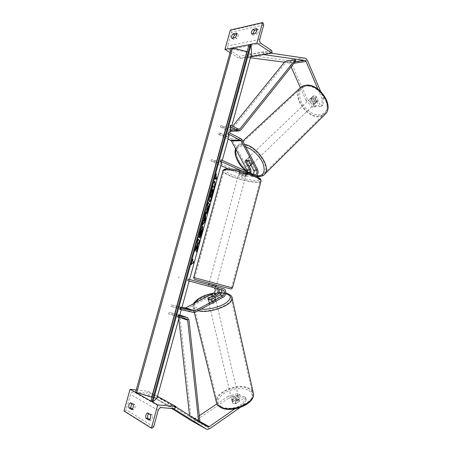 <?xml version="1.0" encoding="UTF-8"?>
<svg xmlns="http://www.w3.org/2000/svg" width="452" height="452" viewBox="0 0 452 452"><rect width="100%" height="100%" fill="white"/><g stroke="black" fill="none" stroke-linecap="round" stroke-linejoin="round"><path stroke-width="0.34" stroke-dasharray="2.26 1.69" d="M248.826 161.155L249.736 160.285L254.465 169.314C255.612 173.274 254.606 175.63 251.453 176.376L242.843 172.636C240.577 172.076 239.334 171.997 239.119 172.398L246.922 175.986L244.764 176.065C247.905 175.331 248.905 173.003 247.752 169.088L232.373 140.069L231.277 138.945L218.751 132.758L229.141 135.363L228.746 136.803L218.356 134.199L218.751 132.758M245.176 161.025L246.283 159.612L247.312 159.189L249.736 160.285M241.893 170.946L253.685 176.297L254.51 176.517L256.233 176.037M220.949 159.776L221.757 162.257L211.333 159.612L244.871 174.602C246.244 174.528 247.035 173.585 247.25 171.771M250.018 173.037C249.549 174.184 248.826 174.754 247.854 174.738L239.503 170.986C239.718 170.579 240.961 170.653 243.227 171.218L251.007 174.749L252.962 174.376M228.469 132.408L229.141 135.363M228.141 139.013L218.356 134.199M221.757 162.257L221.361 163.714L210.931 161.07L220.864 165.517M228.017 168.72L243.939 175.851M251.046 173.506C250.357 175.325 249.261 176.223 247.747 176.201L246.922 175.986M246.018 160.223L249.08 166.02M210.931 161.07L211.333 159.612M239.532 171.076L239.148 172.489M243.227 171.218L242.843 172.636M312.552 107.192L313.767 106.022L307.287 99.35L306.06 100.513L312.552 107.192L315.18 107L311.275 98.09L311.62 97.429L312.739 96.886L315.112 97.751L316.349 96.575L320.231 105.542L322.914 105.339L321.694 106.531L319.01 106.723L320.231 105.542M315.18 107L316.4 105.825L312.507 96.914L312.852 96.259L313.971 95.711L316.349 96.575M307.287 99.35L291.094 62.732L289.619 60.862L247.617 54.958L247.617 57.387L250.442 57.754M291.15 66.919L289.06 62.941L284.421 62.195M321.694 106.531L322.208 99.146L317.863 89.01M322.208 99.146L323.44 97.954L320.598 91.304M271.262 53.166L263.685 52.099L247.617 54.958M250.69 56.856L247.617 57.387M263.674 54.483L263.685 52.099M306.06 100.513L300.365 87.682M315.112 97.751L319.01 106.723M316.4 105.825L313.767 106.022M323.44 97.954L322.914 105.339M311.275 98.09L312.507 96.914M235.272 37.556L236.78 38.533L238.181 36.126L238.023 34.064L236.814 34.329M255.459 33.216L256.979 34.239L253.227 35.036L252.894 33.764M256.736 28.566L258.25 29.6L258.454 31.736L256.979 34.239M249.95 44.494L249.035 44.675M232.125 47.997L231.271 48.166M233.012 38.041L233.305 39.273L236.78 38.533M230.04 52.579L239.786 58.636L239.978 57.952L239.379 56.15L228.927 49.624C227.797 48.743 227.384 47.511 227.684 45.923L231.492 32.273L230.876 30.403L230.339 30.052M258.25 29.6L257.081 29.86M250.724 56.732L239.786 58.636M251.707 34.019L253.227 35.036M236.515 33.075L238.023 34.064M231.791 38.301L233.305 39.273M244.764 174.862L245.911 175.687C245.052 176.156 243.046 175.811 239.905 174.647L238.735 173.811C239.594 173.336 241.605 173.687 244.764 174.862M239.509 171.025L239.052 172.72L240.21 173.517L242.707 174.365L243.165 172.681L239.503 170.986C239.69 170.59 240.859 170.647 243.012 171.161L246.673 172.856C246.481 173.252 245.312 173.189 243.165 172.681M246.673 172.822L246.21 174.517L242.549 172.867L243.012 171.161M210.073 284.737L212.66 285.432L212.186 287.184L208.287 286.144L208.767 284.381L210.073 284.737M216.355 285.161L209.067 283.206M208.287 286.144L215.553 288.088L215.949 286.613M215.553 288.088L212.186 287.184M212.05 285.562L211.649 287.048M246.21 174.517L242.549 172.867M239.052 172.72L242.707 174.365M208.767 284.381L212.66 285.432M215.457 283.331L209.462 281.743L215.457 283.331M244.379 176.28L245.532 177.099C244.673 177.563 242.667 177.212 239.52 176.054L238.351 175.223C239.21 174.76 241.221 175.11 244.379 176.28M229.915 175.602C226.006 173.867 223.955 172.438 223.774 171.314C222.712 168.025 243.741 171.664 254.532 176.755C258.154 178.433 260.024 179.783 260.137 180.811C260.77 184.049 240.679 180.501 229.915 175.602M201.541 279.709L231.565 287.653L201.541 279.709M314.801 97.779L316.191 96.451L313.971 95.711L312.552 96.779L314.332 100.852L316.53 101.598L317.965 100.553L316.586 101.881C316.931 100.44 316.338 99.073 314.801 97.779L316.586 101.881M314.541 103.514L315.688 102.966C316.406 100.225 315.168 98.446 311.965 97.621L310.846 98.169C310.117 100.892 311.349 102.677 314.541 103.514M251.385 164.353L252.442 163.929C253.787 162.562 250.515 158.211 248.221 158.324L247.187 158.748C246.769 161.347 248.165 163.212 251.385 164.353M248.656 161.019L249.747 159.974L251.945 164.172C252.126 162.799 251.391 161.398 249.747 159.974M251.945 164.172L250.922 165.155M247.346 165.127L248.425 164.087L246.227 159.918C246.069 161.296 246.803 162.686 248.425 164.087M246.227 159.918L245.137 160.957M316.191 96.451L317.965 100.553M311.168 98.095C310.84 99.542 311.434 100.898 312.953 102.175L311.168 98.095L312.552 96.779M314.332 100.852L312.953 102.175M252.284 163.488L253.346 163.059C254.685 161.692 251.425 157.347 249.131 157.46L248.097 157.884C247.673 160.483 249.069 162.353 252.284 163.488M311.191 98.361C314.394 99.191 315.632 100.971 314.914 103.706L313.773 104.254C310.58 103.412 309.343 101.627 310.072 98.903L311.191 98.361M318.937 116.04C306.857 117.407 292.642 96.813 300.467 88.846C301.812 87.332 303.608 86.445 305.851 86.185C317.892 84.089 332.774 105.361 325.005 113.169C323.508 114.921 321.485 115.881 318.937 116.04M242.617 144.996C240.441 145.041 238.78 145.736 237.628 147.092C230.848 154.172 246.899 175.658 258.572 175.523C261.053 175.619 262.934 174.884 264.217 173.319C271.047 166.455 254.193 144.081 242.617 144.996M239.905 394.703L240.351 396.636L237.938 395.523L228.588 398.274L228.13 396.347L237.492 393.602L239.905 394.703L231.944 400.116L232.373 402.5L233.221 403.523L235.899 403.726L243.865 398.252L246.329 399.387L245.882 397.438L243.419 396.314L243.865 398.252M231.944 400.116L232.763 401.574L235.441 401.772L243.419 396.314M228.588 398.274L195.326 420.693L193.044 421.383L192.089 421.128M199.292 415.704L194.812 418.71L193.202 418.931L154.816 394.907L153.494 397.144L171.766 408.506M245.882 397.438L242.877 403.291L234.724 408.947M242.877 403.291L243.329 405.263L239.939 407.625M173.591 408.664L153.494 397.144M168.845 402.625L167.534 404.89M157.499 396.37L154.816 394.907M175.952 407.009L169.822 403.161M228.13 396.347L216.943 403.856M237.492 393.602L237.938 395.523M240.351 396.636L232.401 402.054M243.329 405.263L246.329 399.387M235.441 401.772L235.899 403.726M235.509 397.517L236.017 399.698L238.47 399.93L239.34 400.964L235.69 403.766L233.221 403.523L232.373 402.5L231.859 399.992C232.238 398.766 233.452 397.941 235.509 397.517L231.859 399.992M232.475 400.353L231.627 399.336C232.475 397.071 234.509 396.218 237.735 396.771L238.605 397.8C237.752 400.065 235.707 400.918 232.475 400.353M209.31 302.275L208.491 301.546C209.53 299.761 211.705 298.975 215.028 299.207L215.864 299.942C214.824 301.738 212.638 302.512 209.31 302.275M208.265 300.218C208.739 299.258 210.067 298.552 212.237 298.1L208.265 300.218L207.875 298.586M211.852 296.472L212.237 298.1M215.593 299.077C215.135 300.043 213.807 300.749 211.609 301.213L215.593 299.077L215.225 297.512M211.225 299.569L211.609 301.213M236.017 399.698L232.379 402.178M235.69 403.766L235.176 401.562L238.825 399.065C238.475 400.297 237.255 401.133 235.176 401.562M238.825 399.065L239.34 401.257M209.626 303.637L208.813 302.908C209.847 301.111 212.022 300.326 215.344 300.563L216.18 301.298C215.141 303.1 212.96 303.88 209.626 303.637M237.453 395.556C234.226 395.003 232.187 395.862 231.339 398.116L232.187 399.127C235.419 399.692 237.464 398.839 238.323 396.579L237.453 395.556M221.254 406.546C231.254 412.258 254.578 402.523 252.544 393.748C252.222 391.443 250.685 389.675 247.939 388.443C237.662 383.319 215.401 392.602 217.169 401.562C217.468 403.642 218.83 405.303 221.254 406.546M226.712 294.45C229.486 295.235 230.978 296.512 231.17 298.269C232.746 304.936 207.779 313.869 197.75 310.027C195.315 309.202 194.01 307.998 193.846 306.405C192.637 299.574 216.355 291.111 226.712 294.45M131.865 409.648L133.713 409.8L135.08 407.676L135.114 404.755L132.131 402.992L131.521 403.557M149.137 420.168L151.019 420.298L152.465 418.106L152.465 415.043L149.239 413.134L148.584 413.71M151.714 401.512L150.923 401.065M136.284 392.816L135.543 392.398M132.498 409.06L133.713 409.8M136.21 389.974L147.928 391.229L147.719 391.986L146.216 393.229L133.628 391.918C132.17 391.94 131.136 392.788 130.521 394.46L126.244 409.806L124.667 411.111L124.012 411.06M151.019 420.298L149.815 419.563M157.482 396.438L147.928 391.229M147.363 412.987L149.239 413.134M150.584 414.902L152.465 415.043M130.295 402.822L132.131 402.992M133.267 404.596L135.114 404.755M207.926 298.557L208.169 300.19L208.988 300.913L211.768 300.896L220.316 296.314C223.531 294.8 223.712 288.506 220.559 287.862L214.129 286.15C217.271 286.794 217.096 293.009 213.898 294.501L186.071 309.224L184.563 309.462L170.794 306.349L181.416 309.236L181.834 307.71L171.212 304.829L170.794 306.349M187.738 280.675L214.016 287.687M216.836 288.438L220.322 289.37M179.851 309.388L181.416 309.236M181.958 307.275L171.212 304.829M188.162 279.138L214.129 286.15M219.073 289.037L217 286.913M208.236 299.851L214.491 296.523M178.986 276.692L178.568 278.206M189.569 279.528L189.156 281.042M208.321 286.15L208.717 284.687M211.864 287.105L212.265 285.63M211.446 299.529L211.768 300.896M230.48 125.074L231.119 128.148L220.74 125.56L229.294 129.786L230.085 129.385L232.661 126.193M231.119 128.148L230.723 129.588L220.344 126.995L220.74 125.56M295.868 61.014L285.726 62.568L230.882 130.504L229.3 131.306L228.497 131.103L220.344 126.995M285.042 61.427L285.726 62.568M177.709 317.168L179.32 316.88L168.681 313.982L177.817 315.948L178.568 316.993L178.777 318.863M199.846 420.868L190.868 415.947L179.828 316.558L178.128 314.411L169.105 312.456L168.681 313.982M179.32 316.88L179.738 315.349L169.105 312.456M198.637 421.462L189.665 416.524L190.868 415.947M189.665 416.524L189.557 415.546M214.638 181.286L214.514 181.184C213.7 181.354 212.513 184.145 210.96 189.552C209.163 196.558 208.604 200.609 209.287 201.716L209.462 201.694M179.156 317.479L179.738 315.349M181.286 309.71L181.834 307.71M189.151 281.054L189.574 279.517M221.361 163.714L222.277 160.381M228.746 136.803L229.774 133.063M230.723 129.588L231.78 125.741M231.288 48.613L135.577 392.33L231.243 48.302L231.288 48.613L251.606 53.505M135.747 392.212L156.997 398.206M248.995 44.821L249.436 51.138C249.272 51.675 248.498 51.822 247.125 51.584M150.945 400.986L153.962 398.376C154.03 398.076 153.358 397.703 151.962 397.251M212.722 185.478L213.813 187.812L211.084 197.072L211.383 197.151M211.084 197.072L210.609 197.716M213.813 187.812L214.112 187.891M209.751 196.287L209.688 196.643M210.66 195.467L210.852 194.507L209.655 196.637M210.852 194.507L211.157 194.58M203.711 220.706L204.745 219.915M202.208 224.859L201.699 225.525L202.688 221.915L204.462 216.61L204.767 216.689M204.462 216.61L204.468 215.44L204.773 215.519M204.468 215.44L205.428 211.954L205.733 212.033M205.428 211.954L205.4 213.242M201.699 225.525L202.004 225.604M202.688 221.915L202.993 221.994M203.168 221.322L203.473 221.401M204.445 219.836L204.457 218.011M207.033 210.395L208.089 207.152L208.389 207.225M208.089 207.152L207.773 206.643M206.321 213.689L206.072 213.734C205.841 213.073 206.168 211.124 207.05 207.88L207.508 206.225L207.813 206.304M207.508 206.225L207.157 205.666L207.462 205.745M207.157 205.666L208.084 202.298L208.389 202.377M208.084 202.298L208.304 202.671M199.264 236.198L198.784 237.441L199.959 231.706C200.982 228.13 201.767 226.277 202.321 226.141L202.445 226.277M200.168 236.955L199.648 238.142L199.953 238.221M199.648 238.142L200.123 235.407L200.428 235.486M200.123 235.407L201.01 232.921L201.439 229.656L201.745 229.735M198.784 237.441L199.089 237.52M196.846 246.826L196.202 251.871L196.507 251.95M198.213 239.39L197.953 239.153L197.015 242.56L197.388 242.871L197.208 244.244L195.818 246.905L194.693 251.007L195.4 249.634M194.693 251.007L194.998 251.086M195.818 246.905L196.128 246.984M197.208 244.244L197.513 244.323M197.388 242.871L197.693 242.95M197.015 242.56L197.321 242.639M197.953 239.153L198.258 239.232M197.863 243.272L198.473 243.605M198.434 243.747L198.733 243.826M196.202 251.871L196.789 249.747M192.834 263.307L193.117 263.448M191.665 262.781L192.818 263.369M191.535 263.25L191.156 264.635L191.462 264.719M191.156 264.635L191.309 261.538L191.614 261.618M191.309 261.538L192.682 259.081L192.987 259.16M192.682 259.081L192.337 260.324M215.858 174.771L216.101 173.884L214.943 175.591L214.615 179.291L214.915 179.371M214.943 175.591L215.248 175.664M216.101 173.884L216.401 173.963M215.107 177.489L215.892 179.359L215.999 178.975M215.892 179.359L216.192 179.433M214.615 179.291L215.073 177.619M212.587 190.445L212.383 190.026L211.779 192.219L211.423 194.258L211.745 193.75M212.383 190.026L212.683 190.106M253.685 176.297L250.628 176.156M257.533 169.415L254.465 169.314M247.3 174.591L244.317 174.461M241.046 138.719L231.277 138.945M254.069 174.884L251.007 174.749M250.747 169.189L247.752 169.088M242.148 139.866L232.373 140.069M304.806 57.907L288.545 60.444M294.094 63.229L289.8 63.873M295.32 61.698L288.523 62.732M307.354 60.269L291.094 62.732M263.697 24.973L231.492 32.273M259.73 39.448L227.684 45.923M263.081 22.979L230.876 30.403M272.121 52.33L239.978 57.952M271.528 50.409L239.379 56.15M260.968 43.386L228.927 49.624M222.977 170.619L222.853 171.065C223.051 172.246 225.209 173.749 229.322 175.574C239.984 180.404 259.759 184.156 260.945 181.455M254.555 175.291C261.476 178.8 261.646 180.529 255.064 180.461C248.685 180.133 237.498 177.274 230.627 174.235C223.429 170.794 222.909 168.986 229.074 168.811C235.379 168.992 247.623 172.099 254.555 175.291M232.492 287.918L193.699 277.5M209.05 283.268L216.338 285.223L209.05 283.268M306.835 85.886C313.468 85.072 322.609 91.558 325.926 99.519C328.813 108.469 326.677 113.588 319.513 114.887C312.92 115.305 304.462 109.164 301.094 101.593C297.936 92.926 299.851 87.688 306.835 85.886M301.032 87.117L299.874 88.196C291.647 96.575 306.569 118.192 319.259 116.774L324.542 114.853M245.837 146.951L241.922 146.301C239.063 146.38 237.147 147.561 236.181 149.849M263.985 174.879L258.962 176.274C246.702 176.393 229.859 153.844 236.978 146.403C238.187 144.985 239.927 144.25 242.199 144.199L244.509 144.408M247.255 171.703C250.448 174.043 253.515 175.438 256.453 175.879M209.745 428.654L195.326 420.693M193.202 418.931L207.508 426.812L193.094 418.868M199.264 421.157L194.812 418.71M247.843 389.895C241.775 387.189 230.842 388.788 224.017 393.353C216.841 398.833 216.152 403.557 221.943 407.512C227.898 410.574 239.769 408.902 246.702 403.986C253.674 398.172 254.058 393.477 247.843 389.895M216.559 402.947L216.276 401.788C214.429 392.37 237.786 382.635 248.589 388.002C250.984 389.065 252.515 390.545 253.188 392.438M201.117 309.078L197.846 308.417C194.648 307.309 193.473 305.614 194.303 303.326M213.231 293.348L218.937 292.698M221.616 292.693L225.763 293.258M231.938 297.263C231.373 295.823 229.865 294.755 227.412 294.071C216.531 290.574 191.642 299.456 192.902 306.637C193.077 308.304 194.439 309.569 196.993 310.434L198.049 310.733M158.189 410.365L130.521 394.46M153.703 426.761L126.244 409.806M152.075 428.18L124.667 411.111M175.856 407.376L147.719 391.986M174.308 408.727L146.216 393.229M161.398 407.602L133.628 391.918M223.503 288.647L220.559 287.862M223.254 297.15L220.316 296.314M216.61 288.359L213.739 287.585L216.61 288.359M193.71 312.496L184.563 309.462M223.107 290.111L220.169 289.32L223.113 290.111M216.762 295.309L213.898 294.501M195.23 312.253L186.071 309.224M238.667 129.278L228.887 129.679M230.328 131.035L228.497 131.103M240.667 130.119L230.882 130.504M238.215 129.046L230.085 129.385M186.806 319.106L177.715 315.92M179.834 315.004L178.128 314.411M188.936 319.745L179.828 316.558M181.145 317.903L178.568 316.993M153.934 398.41L249.436 51.065M212.27 193.428L212.57 193.501M207.66 208.705L207.96 208.784M207.05 207.88L207.355 207.96M199.959 231.706L200.27 231.791M201.01 232.921L201.309 233M201.445 229.661L201.75 229.74M211.779 192.219L212.084 192.298M254.51 176.517L251.453 176.376M247.854 174.738L244.871 174.602M254.623 175.031L251.561 174.896M247.747 176.201L244.764 176.065M247.187 158.748L246.283 159.612M238.735 173.811L239.119 172.398M311.62 97.429L310.846 98.169M245.911 175.687L246.673 172.856M215.564 288.093L215.966 286.619M208.671 284.67L208.27 286.139L208.671 284.658M216.751 283.692L245.532 177.099M194.631 277.765L223.774 171.314M231.565 287.653L260.137 180.811M209.462 281.743L238.351 175.223M317.677 101.045L315.688 102.966M252.442 163.929L251.007 165.313M242.764 141.047L236.978 146.403L235.611 148.781M256.979 176.427C253.555 175.862 250.086 174.206 246.566 171.461M253.346 163.059L314.914 103.706M237.628 147.092L300.467 88.846M264.217 173.319L325.005 113.169M248.097 157.884L310.072 98.903M231.916 400.557L231.627 399.336M225.797 293.009L221.649 292.54M218.988 292.563L213.553 293.178M193.388 303.806L192.902 306.637L194.349 312.53M208.491 301.546L208.169 300.19M215.864 299.942L215.293 297.472M239.34 400.964L238.605 397.8M208.813 302.908L231.339 398.116M231.17 298.269L252.544 393.748M193.846 306.405L217.169 401.562M216.18 301.298L238.323 396.579M230.266 131.272L229.3 131.306M239.074 129.385L229.294 129.786M179.839 314.993L178.325 314.468M186.908 319.135L177.817 315.948M153.962 398.376L249.436 51.138M209.287 201.716L209.587 201.795M206.44 213.864L206.135 213.785M202.615 226.215L202.321 226.141M211.457 194.292L211.756 194.371"/><path stroke-width="0.68" d="M252.962 174.376C254.024 173.178 254.227 171.783 253.566 170.184L248.826 161.155L246.402 160.059L245.368 160.477L245.114 161.087L249.854 170.054L250.018 173.037M256.233 176.037C258.143 174.314 258.578 172.105 257.533 169.415L242.148 139.866L241.046 138.719L228.469 132.408L228.062 133.877L228.746 136.803L222.277 160.381M247.25 171.771L246.86 169.952L231.435 140.922L228.141 139.013M241.893 170.946L220.542 161.257L220.949 159.776L254.623 175.031C256.73 174.528 257.397 172.946 256.634 170.291L241.204 140.736L228.062 133.877M220.542 161.257L221.361 163.714L189.574 279.517M220.864 165.517L228.017 168.72M249.08 166.02L250.747 169.189L251.046 173.506M320.598 91.304L307.354 60.269L305.88 58.342L271.262 53.166M317.863 89.01L306.049 61.438L305.309 60.478L263.674 54.602L250.69 56.856M284.421 62.195L250.442 57.754M300.365 87.682L291.15 66.919M233.034 33.849C231.616 35.555 231.198 37.041 231.791 38.301L235.272 37.556L236.673 35.143L236.515 33.075L233.034 33.849L234.537 34.832L236.814 34.329M252.984 29.403C251.476 31.177 251.046 32.719 251.707 34.019L255.459 33.216L256.934 30.702L256.736 28.566L252.984 29.403L254.499 30.431L252.894 33.764M262.539 22.6L256.917 43.126L271.923 53.053L272.121 52.33L271.528 50.409L260.968 43.386C259.827 42.443 259.414 41.126 259.73 39.448L263.697 24.973L263.081 22.979L262.539 22.6L230.339 30.052L224.938 49.409L230.04 52.579M256.917 43.126L249.95 44.494M249.035 44.675L232.125 47.997M231.271 48.166L224.938 49.409M234.537 34.832L233.012 38.041M257.081 29.86L254.499 30.431M271.923 53.053L250.724 56.732M208.671 284.658L209.067 283.206L215.062 284.8L216.355 285.161L215.966 286.619M215.949 286.613L216.028 286.325L212.124 285.274L212.05 285.562M216.028 286.325L212.124 285.274M250.86 165.217L248.656 161.019L246.402 160.059L245.368 160.477L245.137 160.957L247.346 165.127L249.577 166.093L250.922 165.155M239.939 407.625L209.745 428.654L207.44 429.394L206.276 429.027L173.591 408.664M234.724 408.947L209.231 426.626L208.078 426.993L175.952 407.009M191.891 421.015L206.276 429.027L191.891 421.015L171.766 408.506M169.822 403.161L168.845 402.625M168.878 402.568L157.499 396.37M216.943 403.856L199.292 415.704M215.208 297.444L211.225 299.569L208.66 299.546L207.847 298.828L211.852 296.472L214.401 296.495L215.225 297.512M128.899 407.84C128.504 405.647 128.967 403.981 130.295 402.822L133.267 404.596L133.233 407.523L131.865 409.648L128.899 407.84L130.741 407.992L131.521 403.557M145.923 418.213C145.476 415.908 145.956 414.168 147.363 412.987L150.584 414.902L150.584 417.97L149.137 420.168L145.923 418.213L147.804 418.343C147.386 416.625 147.646 415.083 148.584 413.71M151.397 428.14L157.759 404.919L176.071 406.568L175.856 407.376L174.308 408.727L161.398 407.602C159.901 407.659 158.827 408.58 158.189 410.365L153.703 426.761L152.075 428.18L151.397 428.14L124.012 411.06L130.074 389.319L136.21 389.974M157.759 404.919L151.714 401.512M150.923 401.065L136.284 392.816M135.543 392.398L130.074 389.319M130.741 407.992L132.498 409.06M149.815 419.563L147.804 418.343M176.071 406.568L157.482 396.438M220.322 289.37C222.237 291.048 222.13 292.907 220.005 294.958L211.446 299.529L208.66 299.546L207.926 298.557M180.275 307.829L194.885 310.852L222.943 295.783C225.124 293.602 225.181 291.709 223.113 290.111L187.738 280.675L188.162 279.138L223.503 288.647C226.661 289.291 226.469 295.619 223.254 297.15L195.23 312.253L193.71 312.496L179.851 309.388L180.275 307.829L181.834 307.71L189.151 281.054M214.016 287.687C215.802 289.41 215.66 291.229 213.587 293.156L185.727 307.846L181.958 307.275M207.914 298.489L216.451 293.964C218.542 291.986 218.672 290.144 216.836 288.438M214.491 296.523L216.762 295.309C218.909 293.817 219.678 291.721 219.073 289.037M230.079 126.537L238.272 130.73L239.074 130.939L240.667 130.119L295.868 61.014L295.184 59.85L239.865 128.978L238.667 129.278L230.48 125.074L230.079 126.537L230.723 129.588L229.774 133.063M295.184 59.85L285.042 61.427L232.661 126.193M198.614 421.23L187.659 320.197L186.908 319.135L177.709 317.168L178.139 315.615L179.738 315.349L181.286 309.71M198.829 421.366L199.846 420.868L188.936 319.745L187.427 317.62L178.139 315.615M189.557 415.546L178.777 318.863M213.146 193.394C214.926 186.495 215.485 182.45 214.819 181.263C214.005 181.433 212.819 184.224 211.265 189.631C209.468 196.637 208.909 200.688 209.587 201.795C210.429 201.564 211.615 198.767 213.146 193.394M209.462 201.694C210.344 200.97 211.474 198.174 212.852 193.315C214.514 186.93 215.107 182.924 214.638 181.286M214.915 179.371L215.412 177.568L216.192 179.433L216.677 177.659L215.909 175.766L216.401 173.963L215.248 175.664L214.915 179.371M200.27 231.791C201.287 228.215 202.072 226.356 202.62 226.22L202.694 226.271C203.027 227.062 202.677 229.435 201.637 233.385L199.953 238.221L201.705 229.712L199.089 237.52L200.27 231.791M204.767 216.689L205.733 212.033L205.587 218.887L204.711 222.068L202.004 225.604L204.767 216.689M231.78 125.741L251.606 53.505L251.063 44.742L248.995 44.776L150.928 401.003L248.995 44.776M179.156 317.479L156.997 398.206L152.872 401.851L251.063 44.742M206.372 213.807C206.14 213.152 206.468 211.203 207.355 207.96L207.813 206.304L207.462 205.745L208.389 202.377L209.57 204.366L208.169 209.474C207.361 212.378 206.784 213.847 206.44 213.864L206.372 213.807M196.507 251.95L197.597 247.978L198.168 243.351L198.733 243.826L199.654 240.487L198.258 239.232L197.321 242.639L197.693 242.95L197.513 244.323L196.128 246.984L194.998 251.086L197.151 246.905L196.507 251.95M192.479 261.013L193.62 261.623L193.117 263.448L191.97 262.866L191.462 264.719L191.614 261.618L192.987 259.16L192.479 261.013L192.173 260.928L193.62 261.623M152.872 401.851L150.928 401.003M151.962 397.251L135.577 392.33M247.125 51.584L232.469 48.065L231.243 48.302M210.909 197.795L210.53 197.643L210.83 197.716L211.157 194.58L209.96 196.716L211.027 192.829L212.039 191.072L212.44 189.608L212.101 188.913L213.028 185.557L214.112 187.891L211.383 197.151L210.909 197.795L210.525 197.637L210.66 195.467M211.027 192.829L210.722 192.75L212.141 189.535L211.796 188.834L212.722 185.478L213.028 185.557M211.796 188.834L212.101 188.913M212.141 189.535L212.44 189.608M211.739 190.993L212.039 191.072M210.722 192.75L209.751 196.287M204.756 218.09L204.016 220.791L204.745 219.915L204.756 218.09L204.457 218.011L203.711 220.706L204.016 220.791M205.4 213.242L205.287 218.813L205.587 218.887M205.287 218.813L204.411 221.988L204.711 222.068M204.411 221.988L202.208 224.859M208.073 206.722L207.773 206.643L206.971 210.378L207.298 210.479L207.96 208.784L208.389 207.225L208.073 206.722L207.033 210.395M208.304 202.671L209.57 204.366M209.27 204.287L206.321 213.689M202.445 226.277C202.694 227.226 202.321 229.571 201.338 233.305L200.168 236.955M201.439 229.656L200.281 232.175L199.694 235.096L199.999 235.176M199.694 235.096L199.264 236.198M195.4 249.634L196.846 246.826L197.151 246.905M198.473 243.605L199.355 240.407L198.213 239.39M199.355 240.407L199.654 240.487M196.789 249.747L197.863 243.272L198.168 243.351M197.292 247.899L197.597 247.978M193.32 261.544L192.834 263.307M191.535 263.25L191.97 262.866M192.337 260.324L192.173 260.928M215.909 175.766L215.604 175.687L215.858 174.771M215.604 175.687L216.677 177.659M215.999 178.975L216.378 177.585M215.073 177.619L215.412 177.568M211.728 194.343L212.948 190.642L212.683 190.106L211.728 194.343M211.745 193.75L212.587 190.445M212.649 190.569L212.948 190.642M249.854 170.054L246.86 169.952M240.65 140.16L230.887 140.363M241.204 140.736L231.435 140.922M256.634 170.291L253.566 170.184M306.049 61.438L294.094 63.229M304.772 60.263L295.32 61.698M260.945 181.455L261.058 181.043C260.94 179.964 258.985 178.546 255.182 176.788C243.848 171.432 221.729 167.607 222.853 171.065L193.699 277.5M222.977 170.619C224.751 168.556 224.65 169.144 227.492 168.72L234.582 169.376C241.973 170.709 248.707 172.698 254.792 175.348L259.962 178.467C260.459 178.642 260.821 179.5 261.058 181.043L232.497 287.901L231.091 289.037L216.338 285.223L194.897 279.415L194.14 279.031L193.693 277.517L232.492 287.918M201.473 281.223L209.05 283.268L201.468 281.223M324.542 114.853L325.649 113.757C333.813 105.553 318.157 83.185 305.512 85.405C303.162 85.688 301.281 86.614 299.874 88.196L242.764 141.047M256.453 175.879L257.47 175.969C263.657 175.67 265.544 171.624 263.126 163.827C260.38 156.652 252.578 149.03 245.837 146.951M244.509 144.408C256.928 146.019 271.426 167.364 264.912 173.952L263.985 174.879M236.181 149.849C233.774 155.268 239.334 166.003 247.255 171.703M209.231 426.626L199.264 421.157M253.188 392.438L253.442 393.585C255.583 402.8 231.051 413.038 220.553 407.02C218.017 405.715 216.593 403.969 216.276 401.788L194.349 312.53M194.303 303.326C196.936 298.789 203.242 295.461 213.231 293.348M218.937 292.698L221.616 292.693M225.763 293.258L226.011 293.325C231.791 295.382 231.644 298.682 225.571 303.213C219.474 307.213 208.31 309.897 201.117 309.078M198.049 310.733C209.327 313.993 233.678 304.778 232.113 298.088L231.938 297.263M216.451 293.964L213.587 293.156M194.128 310.97L184.97 307.965M194.885 310.852L185.727 307.846M222.943 295.783L220.005 294.958M238.272 130.73L230.328 131.035M239.865 128.978L238.215 129.046M187.224 317.57L179.834 315.004M187.659 320.197L181.145 317.903M152.087 401.63L250.312 44.562M151.714 397.184L246.888 51.534M136.64 392.929L232.469 48.065M207.338 208.225L207.637 208.304M207.869 209.395L208.169 209.474M201.338 233.305L201.637 233.385M200.281 232.175L200.586 232.255M212.05 192.733L212.355 192.812M305.97 85.202C318.762 83.145 334.13 104.785 325.649 113.757L264.912 173.952C263.414 175.772 261.194 176.642 258.25 176.557L256.979 176.427M251.007 165.313L250.64 165.669M246.566 171.461C238.464 165.59 233.3 153.917 235.611 148.781M305.891 85.213L301.032 87.117M220.983 407.625C218.497 406.218 217.022 404.659 216.559 402.947M221.028 407.653C231.639 413.461 255.357 404.048 253.442 393.585L232.113 298.088C232.526 296.552 230.718 294.93 226.706 293.229L225.797 293.009M221.649 292.54L218.988 292.563M213.553 293.178C203.485 295.094 196.761 298.636 193.388 303.806M239.074 130.939L230.266 131.272M187.427 317.62L179.839 314.993M135.549 392.353L231.243 48.251M207.298 210.479L206.999 210.4M201.705 229.712L201.4 229.633"/></g></svg>
